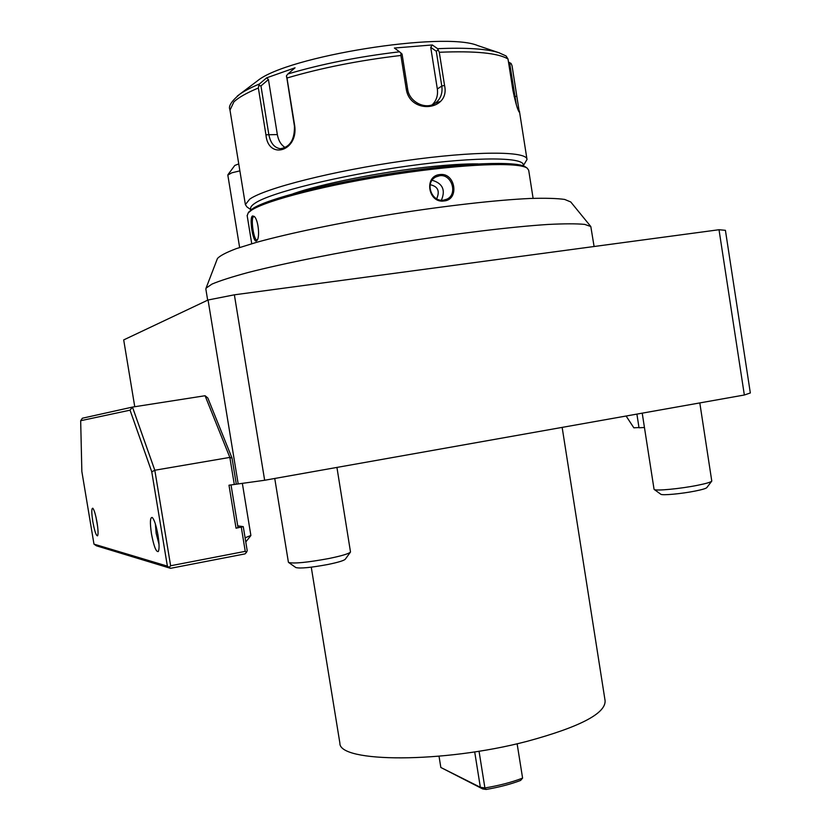<?xml version="1.0" encoding="UTF-8"?>
<svg xmlns="http://www.w3.org/2000/svg" width="831" height="831" viewBox="0 0 831 831"><rect width="100%" height="100%" fill="white"/><g stroke="black" fill="none" stroke-linecap="round" stroke-linejoin="round"><path stroke-width="1.25" d="M241.291 527.228L245.249 551.348L246.454 552.366L247.212 550.714L243.265 526.636L236.046 528.204L228.992 485.211L264.653 480.266L744.347 395.005L750.331 392.959L725.411 230.322L719.012 229.73L744.347 395.005M134.757 406.723L123.694 339.91L208.051 300.001L234.373 294.818L719.012 229.73M238.175 483.86L208.051 300.001M236.243 483.787L232.026 458.078L207.812 397.976L205.07 395.733L229.844 457.403L234.259 484.276M264.653 480.266L234.373 294.818M239.879 170.864L231.787 172.817L227.829 175.102M234.799 165.442L238.746 163.904M594.092 246.506L590.81 226.531L584.681 224.391C576.631 223.612 564.363 223.632 547.889 224.463C511.709 226.801 456.385 233.469 397.904 242.735C339.422 252.209 284.264 263.23 248.334 272.443C231.984 276.868 219.862 280.753 211.967 284.088L206.057 288.16L205.88 289.292M217.203 259.127L217.421 258.555C219.799 255.813 226.084 252.51 236.253 248.646L256.758 242.268C289.759 233.158 339.962 222.698 393.125 214.076C446.309 205.662 496.793 199.991 530.24 198.464C545.51 198.027 556.988 198.349 564.654 199.43L570.741 201.954L590.727 226.427M247.191 215.748L248.178 212.933L251.513 210.201C266.273 200.281 328.733 184.274 396.179 174.084C463.646 163.832 519.292 161.868 527.29 168.226L528.703 170.303L533.107 198.349M252.458 215.967L254.068 216.32C258.233 219.072 260.155 237.261 256.997 240.398L256.499 240.855C253.154 243.556 248.978 217.878 252.458 215.967L254.556 216.808M439.89 174.562C455.398 172.339 459.709 199.793 444.076 200.967C428.069 203.553 423.696 175.84 439.89 174.562M257.413 239.712L256.904 239.941C253.922 240.751 250.443 218.324 253.497 216.787M248.749 212.154L252.634 208.664C267.302 198.786 329.128 182.903 395.857 172.827C462.618 162.679 517.734 160.767 525.722 167.114L527.29 168.226M478.002 163.894C464.924 163.749 448.065 164.798 427.425 167.041C379.632 172.183 320.735 184.004 293.208 193.727M523.083 165.836C527.031 157.08 478.344 156.29 408.914 165.878C339.557 175.383 270.241 192.636 254.94 203.242C251.066 205.818 249.788 207.979 251.118 209.724M523.229 165.888L527.01 159.479C527.29 150.972 475.031 150.764 404.365 160.799C333.761 170.739 265.016 188.253 249.716 199.139L245.374 204.592L246.89 206.867L250.983 209.828M508.011 59.011C498.174 53.049 475.27 50.795 439.287 52.27L444.543 85.427C450.412 110.876 409.901 114.927 406.224 88.917L400.895 55.459C359.158 60.403 321.192 67.924 286.986 78.021L294.673 125.595C298.537 151.2 268.06 160.404 265.941 134.788L258.358 88.013L258.836 85.458L259.48 83.952L266.637 77.844L295.047 67.799L287.91 73.959C321.441 64.018 358.639 56.643 399.514 51.802L394.393 48.032L432.307 44.957L437.615 48.676C466.233 47.471 486.634 48.811 498.829 52.696L506.069 55.957L508.011 59.011L512.924 90.35C515.532 102.878 517.661 110.17 519.313 112.227L512.052 65.763L511.086 63.457L508.479 62.024M478.521 45.84L477.669 45.549C443.962 31.131 286.872 56.29 257.506 80.815L255.262 82.508M435.112 103.273L440.534 101.382M508.759 63.821L509.819 64.195L511.086 63.457L509.819 64.195L516.383 104.966M439.287 52.27L437.615 48.676M438.062 49.995L436.275 51.242L441.791 86.071C442.767 93.415 440.586 99.118 435.247 103.179C425.971 110.18 409.226 102.182 407.647 89.177L402.059 54.067L400.937 53.059L400.895 55.459M399.514 51.802L400.937 53.059M286.986 78.021L286.446 75.766L287.91 73.959M286.518 75.746L294.434 126.146C294.725 139.598 290.05 147.129 280.421 148.718C274.303 147.845 270.428 143.046 268.797 134.342L260.955 85.915L268.434 79.527L277.346 134.58C278.468 140.719 281.107 145.051 285.251 147.575M258.836 85.458L260.955 85.915L258.888 85.427M266.637 77.844L268.434 79.527M286.487 76.982L286.446 75.766M401.03 53.049L402.059 54.067M432.276 104.727C436.483 100.572 438.166 95.316 437.324 88.959L430.728 47.336L432.307 44.957M430.728 47.336L436.275 51.242L437.979 50.005M443.567 200.157C431.372 202.297 424.496 182.373 435.86 176.93L439.682 175.715C451.856 173.772 458.037 194.35 446.933 199.16L443.567 200.157L444.076 200.967M432.12 180.254C442.643 183.36 445.728 190.008 441.406 200.188M436.67 198.754C440.056 191.078 437.916 186.404 430.24 184.731L430.167 184.742M626.117 416.019L633.845 427.82L638.987 427.539M636.899 414.098L639.018 427.778L644.441 427.487M245.249 551.348L170.625 565.766L154.815 470.242L229.844 457.403L232.026 458.078M236.046 528.204L238.03 527.623L231.008 484.857M246.454 552.366L245.031 553.893L170.532 568.321L96.448 545.822L93.976 544.128L81.853 471.499L80.669 420.715L130.052 410.171L132.451 407.086L205.07 395.733M130.052 410.171L151.761 471.842L154.815 470.242L132.451 407.086L82.383 418.222L80.669 420.715M151.761 471.842L167.374 566.129L93.976 544.128M151.471 533.886C153.828 546.237 156.083 552.127 158.264 551.545C159.417 549.374 159.323 543.941 157.994 535.257C156.238 525.545 154.317 519.614 152.229 517.453C150.099 517.173 149.85 522.657 151.471 533.886M92.812 521.608C94.599 531.238 96.188 535.974 97.591 535.818C98.359 534.219 98.172 529.783 97.04 522.502C95.607 514.555 94.194 509.798 92.792 508.219C91.462 508.229 91.472 512.696 92.812 521.608M167.374 566.129L170.532 568.321M170.625 565.766L169.223 567.303M243.265 526.636L237.739 525.857M155.355 523.852L156.155 533.315L159.022 544.357M95.949 516.934L97.622 526.49M654.039 489.199L654.205 489.459C655.524 491.131 680.485 488.763 697.666 485.273C706.194 483.549 710.9 482.157 711.783 481.097L699.806 402.921M711.7 481.201L706.849 487.579C706.121 488.462 702.351 489.594 695.547 490.976C681.867 493.78 661.954 495.619 660.811 494.237L654.205 489.459M288.388 562.13L288.617 562.473C293.894 563.792 307.252 562.494 328.681 558.557C341.707 555.887 348.989 553.706 350.505 552.013L336.929 467.417M350.391 552.179L345.312 559.18C344.044 560.582 338.227 562.358 327.84 564.498C310.784 567.646 300.116 568.664 295.836 567.552L288.617 562.473M242.34 483.289L250.879 535.444L245.093 537.813M250.785 535.683L245.779 541.957M339.796 742.582L339.889 743.174C338.768 762.702 442.954 763.388 527.051 741.345C579.841 727 605.851 713.445 605.093 700.689L601.499 677.816M479.03 751.182L484.909 787.965L480.349 787.289L440.835 767.48L482.666 788.931L480.349 787.289L474.688 751.868M517.121 743.745L522.595 778.107C511.958 782.231 499.4 785.513 484.909 787.965L486.187 789.45L482.666 788.931M439.028 756.241L440.835 767.48M522.595 778.107L520.59 780.444C510.785 784.173 499.317 787.175 486.187 789.45M256.499 240.855L257.246 239.827M258.358 88.013C246.578 92.937 238.424 97.559 233.895 101.881L229.99 110.118M259.48 83.952C251.045 87.484 244.491 90.901 239.806 94.183L237.271 96.095M477.669 45.549L499.732 52.997M516.851 96.334L514.109 96.51M444.543 85.427L441.791 86.071L437.324 88.959M406.224 88.917L407.647 89.177M294.673 125.595L294.434 126.146M265.941 134.788L277.346 134.58M439.879 174.562L439.682 175.715M239.629 247.482L227.819 175.05M234.83 165.39L227.985 174.635M205.839 288.991L207.667 300.178M217.421 258.555L206.057 288.16M251.741 243.701L247.129 215.406M249.321 211.386L248.178 212.933M257.506 80.815L239.806 94.183C231.496 101.164 228.193 106.295 229.907 109.588L245.374 204.592M519.406 111.022L526.958 159.147M435.247 103.179L434.353 103.74M446.289 199.45L446.933 199.16M654.049 489.251L642.218 413.152M288.399 562.203L274.749 478.469M311.261 567.178L339.889 743.174M562.151 427.383L601.415 677.307"/></g></svg>
